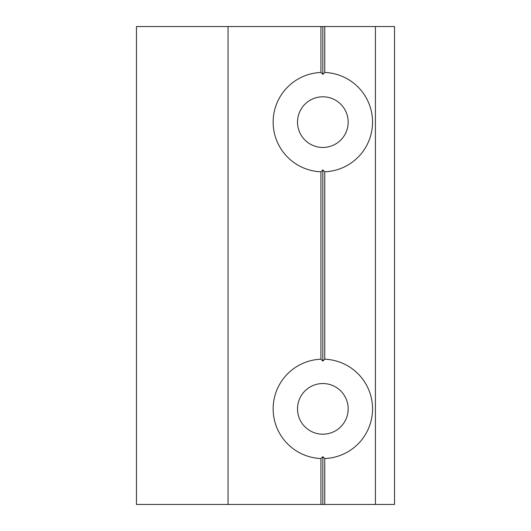 <?xml version="1.0" encoding="UTF-8"?>
<svg xmlns="http://www.w3.org/2000/svg" width="531" height="531" viewBox="0 0 531 531"><rect width="100%" height="100%" fill="white"/><g stroke="black" fill="none" stroke-linecap="round" stroke-linejoin="round"><path stroke-width="0.8" d="M322.848 96.801A25.329 25.329 0 0 1 348.177 122.13A25.329 25.329 0 0 1 322.848 147.459A25.329 25.329 0 0 1 297.519 122.13A25.329 25.329 0 0 1 322.848 96.801M320.936 72.468L322.848 74.34L324.76 72.468A49.702 49.702 0 0 1 372.55 122.13A49.702 49.702 0 0 1 324.76 171.792L322.848 169.92L320.936 171.792A49.702 49.702 0 0 1 273.146 122.13A49.702 49.702 0 0 1 320.936 72.468L320.936 26.55L136.467 26.55L136.467 504.45L228.058 504.45L228.058 26.55M322.848 383.541A25.329 25.329 0 0 0 297.519 408.87A25.329 25.329 0 0 0 322.848 434.199A25.329 25.329 0 0 0 348.177 408.87A25.329 25.329 0 0 0 322.848 383.541M375.417 504.45L375.417 26.55L394.533 26.55L394.533 504.45L324.76 504.45L324.76 458.532L322.848 456.66L320.936 458.532A49.702 49.702 0 0 1 273.146 408.87A49.702 49.702 0 0 1 320.936 359.208L322.848 361.08L322.848 169.92M322.848 361.08L324.76 359.208L324.76 171.792M320.936 359.208L320.936 171.792M324.76 504.45L322.848 504.45L322.848 456.66M322.848 504.45L320.936 504.45L320.936 458.532M320.936 504.45L228.058 504.45M375.417 26.55L320.936 26.55M324.76 72.468L324.76 26.55M324.76 458.532A49.702 49.702 0 0 0 372.55 408.87A49.702 49.702 0 0 0 324.76 359.208M322.848 74.34L322.848 26.55"/></g></svg>
